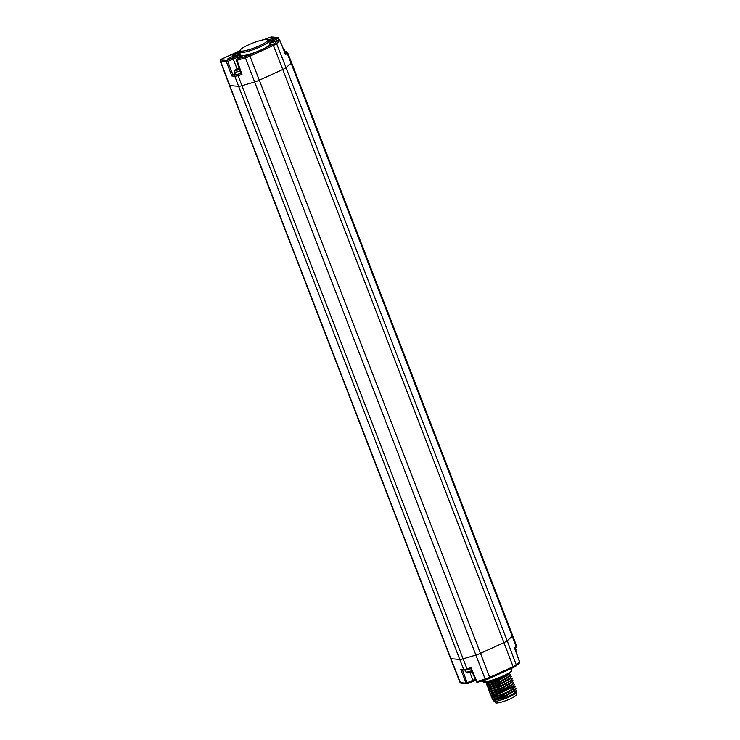 <?xml version="1.0" encoding="UTF-8"?>
<svg xmlns="http://www.w3.org/2000/svg" width="740" height="740" viewBox="0 0 740 740"><rect width="100%" height="100%" fill="white"/><g stroke="black" fill="none" stroke-linecap="round" stroke-linejoin="round"><path stroke-width="1.11" d="M516.113 691.956L516.335 692.437L514.217 694.351L515.429 692.696C513.893 694.638 509.814 696.867 503.182 699.383L497.548 701.011A11.988 2.044 158.9 0 1 494.237 701.15L493.293 700.752L507.446 696.886L514.457 693.112L516.77 690.411L515.595 689.856M515.613 689.634L504.763 695.841L492.599 699.235L494.514 699.485L504.532 696.701L514.365 691.105L516.011 688.459M491.23 696.877L493.747 697.478L503.764 694.693L513.597 689.097L515.244 686.461M490.463 694.869L492.97 695.471L496.605 694.906L512.82 687.099L514.466 684.454M513.902 685.823L515.225 686.396L508.99 691.391L495.966 696.479L492.118 697.135L491.203 696.821L491.49 696.146M514.874 687.858L515.993 688.404L513.726 691.077L506.817 694.814L492.896 699.143L492.007 698.875M492.239 698.181L491.98 698.819M494.227 698.754L493.293 700.752M497.548 701.011C501.581 699.883 506.234 697.894 511.497 695.036A13.08 2.229 158.9 0 1 507.446 696.886M492.599 699.235L492.026 698.939M516.788 690.466L516.39 691.632L511.497 695.036M491.823 697.228L503.996 693.833L514.846 687.627M491.055 695.221L495.236 694.592L514.069 685.619M512.348 681.818L513.671 682.391L511.405 685.064L504.495 688.811L490.574 693.13L489.658 692.807L489.899 692.196M513.347 683.852L514.448 684.398L512.182 687.072L505.263 690.809L491.351 695.128L490.426 694.814L490.685 694.185M489.686 692.862L492.202 693.473L502.22 690.688L512.071 685.064M488.909 690.864L491.425 691.465L501.443 688.69L511.275 683.085L512.922 680.449M488.141 688.857L490.648 689.458L500.666 686.683L510.498 681.087L512.145 678.441M511.58 679.81L512.866 680.911C512.228 683.816 493.793 691.53 489.797 691.123L488.881 690.809L489.131 690.18M490.278 693.223L502.441 689.828L513.301 683.621L513.699 682.447M489.51 691.216L501.674 687.821L512.524 681.614M512.949 680.504L510.942 680.56M510.804 677.812L512.126 678.386L509.86 681.059L502.95 684.796L489.029 689.116L488.113 688.801L489.593 686.72M487.364 686.859L489.88 687.46L499.898 684.676L509.721 679.08L511.377 676.443M486.596 684.851L489.103 685.453L499.121 682.678L508.954 677.072L510.6 674.436M488.308 683.446L498.353 680.671L508.177 675.074L509.74 673.169M509.259 673.798L510.582 674.38L508.315 677.054L501.396 680.791L487.484 685.111L486.569 684.796L488.049 682.715M510.036 675.805L511.359 676.379L509.083 679.052L502.173 682.798L488.252 687.118L487.336 686.803L487.586 686.174M488.733 689.208L489.075 689.236C493.062 689.643 511.497 681.929 512.135 679.024M487.965 687.21L500.12 683.816L510.979 677.609M487.188 685.203L499.352 681.808L510.202 675.601M485.625 682.363L486.754 683.224L498.575 679.81L509.435 673.604M511.405 668.423L511.904 669.793A15.966 2.72 158.9 0 1 511.84 670.32L511.201 671.68A14.855 2.535 158.9 0 1 499.417 678.451A14.855 2.535 158.9 0 1 484.626 682.363A14.855 2.535 158.9 0 1 483.914 682.215L482.517 681.633A15.966 2.72 158.9 0 1 482.119 681.281L481.971 680.92M511.84 670.32A15.966 2.72 158.9 0 1 499.185 677.6A15.966 2.72 158.9 0 1 483.285 681.79A15.966 2.72 158.9 0 1 482.517 681.633M513.218 667.573A5.217 0.888 158.9 0 0 515.715 666.13A1.091 0.971 -130.7 0 0 516.039 665.954L505.725 671.014L513.162 667.619L513.116 666.666L503.921 642.616A6.54 1.119 -21.1 0 0 507.187 640.748L516.27 664.862A6.309 1.073 158.9 0 1 513.116 666.666L489.667 677.377L480.473 653.327L503.921 642.616L282.763 69.486L259.315 80.198L480.473 653.327A6.54 1.119 -21.1 0 1 475.792 655.085L463.101 658.822L467.005 668.821L471.01 667.637L470.853 668.581M506.141 670.801L489.769 678.284M240.176 50.144A14.855 2.535 -21.1 0 0 241.203 51.125A14.855 2.535 -21.1 0 0 258.389 46.222A14.855 2.535 -21.1 0 0 267.464 39.618A14.855 2.535 -21.1 0 0 266.752 39.47A14.855 2.535 -21.1 0 0 251.952 43.373A14.855 2.535 -21.1 0 0 240.176 50.144L239.529 51.513A15.966 2.72 -21.1 0 0 239.464 52.041L240.574 55.065A16.021 2.729 -21.1 0 0 240.722 55.278L242.544 55.611A16.021 2.729 -21.1 0 0 255.207 52.346A16.021 2.729 -21.1 0 0 266.576 47.157L272.616 44.4L273.402 45.427L249.954 56.129L259.315 80.198A6.54 1.119 158.9 0 1 254.634 81.955L485.153 679.07L476.912 681.503A1.091 0.463 73.6 0 0 477.596 682.206L485.838 679.783A1.091 0.463 -106.4 0 1 485.153 679.07A6.309 1.073 158.9 0 0 489.667 677.377L489.714 678.321L485.838 679.783A1.091 0.463 -106.4 0 0 485.912 679.736A5.217 0.888 158.9 0 0 489.649 678.33L496.605 675.158M467.569 683.649L472.943 681.216L472.897 680.282L466.126 683.14A1.091 1.018 -85.2 0 0 467.449 683.705L462.472 669.904M470.751 668.59L467.689 669.534A1.091 0.463 73.6 0 0 467.763 669.487L470.751 668.609L476.283 681.586A1.091 1.091 0 0 0 477.596 682.206A1.091 0.463 73.6 0 0 477.67 682.169L485.745 679.783M462.417 669.774L460.696 669.173L463.703 669.423A1.091 1.018 94.8 0 0 464.544 670.07L467.689 669.534A1.091 0.463 73.6 0 1 467.005 668.821A6.447 1.101 -21.1 0 1 463.703 669.423L459.753 659.433A6.54 1.119 -21.1 0 0 463.101 658.822L241.943 85.692A6.54 1.119 158.9 0 1 238.604 86.302L459.753 659.433L450.928 658.702L229.779 85.572A4.902 0.833 158.9 0 1 229.419 85.405L450.568 658.535A4.902 0.833 -21.1 0 0 450.568 658.545A4.902 0.833 -21.1 0 0 450.928 658.702L460.41 682.668A4.68 0.795 158.9 0 1 460.067 682.511L450.568 658.545M514.688 648.129L519.656 661.921A1.091 1.091 0 0 1 519.341 663.114A1.091 0.971 -130.7 0 0 519.582 662.023L519.535 661.893M471.01 667.637L476.912 681.503L476.283 681.586M241.98 74.49L241.027 73.649L236.412 60.338L237.059 60.292L241.98 74.49L238.114 75.637L241.943 85.692L254.634 81.955L245.43 57.822A6.309 1.073 -21.1 0 0 249.954 56.129L249.167 55.102L255.207 52.346M235.015 73.584L232.795 74.601L235.366 74.814A1.091 1.018 94.8 0 0 234.811 76.239A6.447 1.101 -21.1 0 0 238.114 75.637A1.091 0.463 73.6 0 1 238.104 74.315L240.963 73.473M239.547 69.375A4.394 0.749 -21.1 0 1 235.311 70.337A4.394 0.749 -21.1 0 1 237.688 68.524A4.394 0.749 -21.1 0 1 239.057 67.96L237.605 68.543C234.756 69.745 233.683 70.901 234.413 72.011L235.311 74.352A5.781 0.99 -21.1 0 0 240.889 73.251M242.544 55.611A7.77 1.323 158.9 0 1 238.141 58.479L236.985 58.987A1.091 1.091 0 0 0 236.412 60.338M232.897 57.794L232.221 58.099A3.811 0.647 158.9 0 1 227.772 59.256A3.811 0.647 158.9 0 1 229.835 57.683A3.811 0.647 158.9 0 1 234.784 56.545A3.811 0.647 158.9 0 1 232.897 57.794A7.77 1.323 158.9 0 1 240.722 55.278M239.871 50.782L223.008 58.488A3.589 0.611 -21.1 0 0 221.242 60.005L227.004 60.477L227.781 61.494L233.211 59.024L232.434 58.007M268.481 40.043A3.811 0.647 158.9 0 1 268.786 39.895A3.811 0.647 158.9 0 1 273.735 38.767A3.811 0.647 158.9 0 1 271.987 39.942L271.33 40.247A3.811 0.647 158.9 0 1 269.434 40.977M240.167 53.955A5.994 1.027 158.9 0 1 232.554 56.24A5.994 1.027 158.9 0 1 232.277 56.185A5.994 1.027 158.9 0 1 233.905 54.51A5.994 1.027 158.9 0 1 239.52 52.179M230.917 58.608L232.027 58.183M221.242 60.005A1.091 1.018 94.8 0 0 220.687 61.42L227.781 61.494L232.804 74.601M232.221 58.099L227.004 60.477A1.091 1.018 -85.2 0 0 226.449 61.901L231.851 75.989L232.795 74.601M519.341 663.114L516.039 665.954A1.091 0.971 -130.7 0 0 516.27 664.862L519.582 662.023L514.457 647.805L514.263 648.767L516.067 646.427L512.274 636.372L507.187 640.748L286.038 67.617A6.54 1.119 158.9 0 1 282.763 69.486L273.402 45.427A6.309 1.073 -21.1 0 0 276.557 43.614L286.038 67.617L291.125 63.242L512.274 636.372A6.54 1.119 -21.1 0 0 512.7 635.697A6.54 1.119 -21.1 0 0 512.7 635.688L291.551 62.558A6.54 1.119 158.9 0 1 291.125 63.242L287.166 53.243A6.447 1.101 -21.1 0 0 287.592 52.568L285.205 51.624M272.616 44.4A5.217 0.888 -21.1 0 0 275.225 42.902A1.091 0.971 49.3 0 1 276.557 43.614L279.831 40.561M275.225 42.902L278.471 40.071M266.576 47.157A16.021 2.729 -21.1 0 0 270.47 43.531L269.258 40.543A15.966 2.72 -21.1 0 0 268.851 40.191L267.464 39.618M239.464 52.041A15.966 2.72 -21.1 0 0 240.639 52.568A15.966 2.72 -21.1 0 0 257.862 47.823A15.966 2.72 -21.1 0 0 269.258 40.543M269.869 40.83L270.97 40.404M271.987 39.942L277.204 37.564L278.564 40.006L277.38 40.571M264.3 39.636L267.048 38.378A3.589 0.611 -21.1 0 1 271.45 37.083L277.204 37.564A1.091 1.018 -85.2 0 1 278.527 38.129L272.561 41.061A6.678 1.138 -21.1 0 0 270.007 42.402M285.029 52.855A5.781 0.99 -21.1 0 0 285.437 52.226L283.411 48.923M284.66 53.539L285.511 54.029L279.979 40.608A1.091 1.091 0 0 0 278.518 40.025L269.758 43.114M232.832 56.249A5.421 0.925 158.9 0 1 239.742 52.781M239.409 68.987L237.355 69.449M239.186 68.339L239.14 69.061M237.901 69.551L238.891 68.413M505.864 698.347A11.285 1.924 -21.1 0 0 514.735 693.833M515.873 693.084L516.428 694.509A11.285 1.924 -21.1 0 1 508.352 699.661A11.285 1.924 -21.1 0 1 496.207 703A11.285 1.924 158.9 0 1 495.375 702.63L494.847 701.279M495.966 696.479L496.605 694.906L495.236 694.592M475.644 680.079A7.881 1.341 -21.1 0 0 472.99 681.179M469.937 672.475L472.897 680.282A6.79 1.156 158.9 0 1 475.302 679.283M231.851 75.989L234.811 76.239L238.604 86.302L229.779 85.572L220.687 61.42A4.68 0.795 -21.1 0 1 220.344 61.272L229.419 85.405M475.644 680.097L467.514 683.695A1.091 1.091 0 0 1 466.968 683.788L461.251 683.316A1.091 1.018 -85.2 0 1 460.41 682.668L466.126 683.14L460.696 669.173M245.43 56.508L237.05 58.978A1.091 0.463 73.6 0 0 237.059 60.292L245.43 57.822A1.091 0.463 73.6 0 1 245.43 56.508A5.217 0.888 -21.1 0 0 249.167 55.102M235.366 74.814A5.356 0.916 -21.1 0 0 238.104 74.315M241.471 56.61A6.678 1.138 -21.1 0 0 233.211 59.024L237.05 68.802M269.517 41.181A7.77 1.323 158.9 0 1 271.33 40.247M285.141 53.123L285.844 52.522A1.091 0.971 49.3 0 1 287.166 53.243L285.621 54.575L279.914 40.728A1.091 0.971 -130.7 0 0 278.582 40.016M277.491 40.515A7.77 1.323 158.9 0 1 270.267 43.04M271.793 40.043L273.032 42.245M271.45 37.083A1.091 1.018 -85.2 0 1 271.922 37L266.927 38.434M267.048 38.378L264.236 39.645M285.844 52.522A5.356 0.916 -21.1 0 0 285.797 51.791L285.261 51.745M285.797 51.791A1.091 1.018 -85.2 0 1 286.278 51.708M514.79 648.416L515.826 647.519A1.091 0.971 49.3 0 0 516.067 646.427A6.447 1.101 -21.1 0 0 516.483 645.761L512.7 635.697M284.086 50.56A5.781 0.99 -21.1 0 0 284.539 49.895M515.317 647.962L516.002 649.729A5.781 0.99 158.9 0 1 515.512 650.423M234.413 72.011A5.781 0.99 -21.1 0 0 240.075 70.883M238.086 68.783L238.326 69.412M238.243 69.449L238.03 68.894M471.639 670.69A5.781 0.99 158.9 0 1 465.867 671.855L465.183 670.07M514.568 691.623L515.419 691.734M493.46 696.738L492.211 698.218M492.692 694.74L491.434 696.211M516.39 691.632L515.16 693.084M489.889 692.205L491.138 690.735M490.666 694.212L491.897 692.76M490.37 688.727L489.112 690.198M488.816 684.722L487.568 686.193M513.301 683.621L512.043 685.092M486.411 683.196L488.335 683.446M461.889 669.848L464.544 670.07M461.251 683.316L460.067 682.511M241.897 56.823L241.925 56.212L236.985 58.987M239.88 50.764L222.944 58.497C220.788 59.33 219.919 60.255 220.344 61.272M279.341 39.997L278.601 38.156A1.091 1.091 0 0 0 277.685 37.481L271.922 37M287.592 52.568L291.551 62.558M515.826 647.519L516.483 645.761M516.002 649.729L515.798 651.219M472.092 671.744L467.541 672.891L465.867 671.855"/></g></svg>
